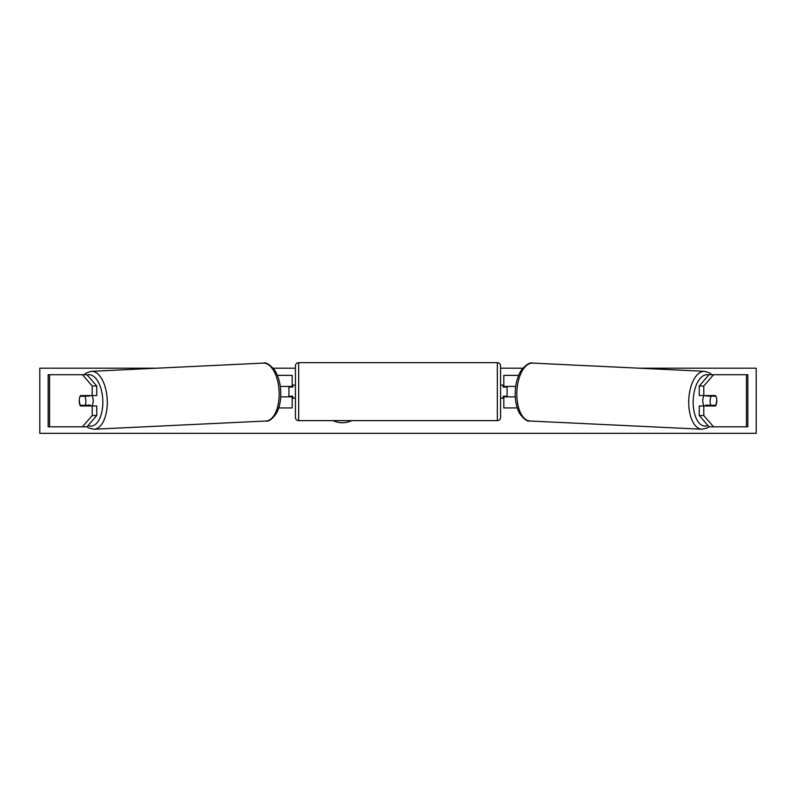 <?xml version="1.0" encoding="UTF-8"?>
<svg xmlns="http://www.w3.org/2000/svg" width="796" height="796" viewBox="0 0 796 796"><rect width="100%" height="100%" fill="white"/><g stroke="black" fill="none" stroke-linecap="round" stroke-linejoin="round"><path stroke-width="1.19" d="M96.734 386L92.217 386L82.446 374.717L86.963 374.717L96.734 386L96.734 395.562L80.496 395.562A6.517 3.254 -90 0 0 79.192 400.766A6.517 3.254 -90 0 0 80.496 405.98L92.217 405.98L92.217 415.542L96.734 415.542L96.734 405.98L92.217 405.98M84.635 405.313A6.517 3.254 -90 0 0 85.003 405.98M96.734 415.542L86.973 426.815L48.168 426.815L48.168 374.717L82.446 374.717M85.003 395.562A6.517 3.254 -90 0 0 84.635 396.209M92.217 395.562L92.217 386M82.446 426.815L92.217 415.542M703.783 395.562L703.783 386L713.554 374.717L709.037 374.717L699.266 386L699.266 395.562L715.505 395.562A6.517 3.254 -90 0 1 716.808 400.766A6.517 3.254 -90 0 1 715.505 405.98L703.783 405.98L703.783 415.542L699.266 415.542L699.266 405.98L703.783 405.98M710.997 395.562A6.517 3.254 -90 0 1 711.365 396.209M699.266 415.542L709.027 426.815L747.832 426.815L747.832 374.717L713.554 374.717M711.365 405.313A6.517 3.254 -90 0 1 710.997 405.98M699.266 386L703.783 386M713.554 426.815L703.783 415.542M517.241 407.93L503.828 407.93L503.828 396.856L515.301 396.856M503.828 387.095L503.828 375.364L518.624 375.364M507.092 386.438L507.092 396.856M503.828 396.856L503.828 396.209M515.728 386.438L503.828 386.438M278.759 407.93L292.172 407.93L292.172 396.856L280.699 396.856M292.172 387.095L292.172 375.364L277.376 375.364M288.908 386.438L288.908 387.095L292.819 387.095L292.819 385.135L295.425 385.135L295.425 417.373L295.425 365.921A3.254 3.254 0 0 1 298.679 362.668L497.321 362.668A3.254 3.254 0 0 1 500.575 365.921L500.575 417.373A3.254 3.254 0 0 1 497.321 420.636L497.321 362.668M288.908 387.095L288.908 396.856M292.172 396.856L292.172 396.209M280.272 386.438L292.172 386.438M295.425 417.373A3.254 3.254 0 0 0 298.679 420.636L497.321 420.636M295.425 398.159L292.819 398.159L292.819 396.209L288.908 396.209M500.575 398.159L503.181 398.159L503.181 396.209L507.092 396.209M507.092 387.095L503.181 387.095L503.181 385.135L500.575 385.135M295.425 365.921L295.425 385.135M80.127 396.209L84.774 396.209A6.517 3.254 87.3 0 1 85.868 400.756A6.517 3.254 87.3 0 1 85.102 405.313L80.446 405.313A6.517 3.254 87.3 0 1 79.351 400.756M91.938 395.562A6.517 3.254 87.3 0 1 93.192 400.408A6.517 3.254 87.3 0 1 91.819 405.98M89.649 405.98A6.517 3.254 87.3 0 0 90.177 405.074L85.102 405.313M86.107 405.98A6.517 3.254 87.3 0 1 85.64 405.293M89.61 395.562A6.517 3.254 87.3 0 1 89.849 395.96L84.754 395.98M84.774 396.209L89.849 395.96M332.997 420.636A21.97 21.97 0 0 0 351.752 420.636M639.347 368.2L756.2 368.2L756.2 433.332L39.8 433.332L39.8 368.2L156.653 368.2M522.803 368.2L500.575 368.2M295.425 368.2L273.197 368.2M704.062 395.562A6.517 3.254 92.7 0 0 702.808 400.408A6.517 3.254 92.7 0 0 704.181 405.98M706.39 395.562A6.517 3.254 92.7 0 0 706.152 395.96L711.226 396.209A6.517 3.254 92.7 0 0 710.132 400.756A6.517 3.254 92.7 0 0 710.898 405.313L715.554 405.313A6.517 3.254 92.7 0 0 716.649 400.756M706.152 395.96L710.808 395.96A6.517 3.254 92.7 0 0 710.599 395.562M715.873 396.209L711.226 396.209M710.898 405.313L705.823 405.074A6.517 3.254 92.7 0 0 706.351 405.98M709.893 405.98A6.517 3.254 92.7 0 0 710.36 405.293M49.561 426.815L49.561 374.717M746.439 426.815L746.439 374.717M298.679 362.668L298.679 420.636M88.087 425.522A25.721 12.855 -92.7 0 0 102.803 400.408A25.721 12.855 -92.7 0 0 87.182 374.976M107.251 400.279A28.984 14.477 87.3 0 1 94.137 429.223L266.023 421.004A28.984 14.477 -92.7 0 0 279.127 392.05A28.984 14.477 -92.7 0 0 263.247 363.105L91.371 371.324A28.984 14.477 87.3 0 1 107.251 400.279M707.913 425.522A25.721 12.855 -87.3 0 1 693.197 400.408A25.721 12.855 -87.3 0 1 708.818 374.976M711.863 374.717L709.564 372.906L704.629 371.324A28.984 14.477 92.7 0 0 688.749 400.279A28.984 14.477 92.7 0 0 701.863 429.223L529.977 421.004A28.984 14.477 -87.3 0 1 516.873 392.05A28.984 14.477 -87.3 0 1 532.753 363.105C530.335 362.031 526.654 364.21 521.708 369.642C517.798 375.513 515.639 382.946 515.251 391.94C515.002 400.318 516.425 407.433 519.509 413.263C523.738 419.134 527.231 421.721 529.977 421.004M86.963 426.815L89.052 428.109L94.137 429.223M263.247 363.105C265.665 362.031 269.346 364.21 274.292 369.642C278.202 375.513 280.361 382.946 280.749 391.94C280.998 400.318 279.575 407.433 276.491 413.263C272.262 419.134 268.769 421.721 266.023 421.004M84.137 374.717L86.436 372.906L91.371 371.324M704.629 371.324L532.753 363.105M709.037 426.815L706.947 428.109L701.863 429.223"/></g></svg>
